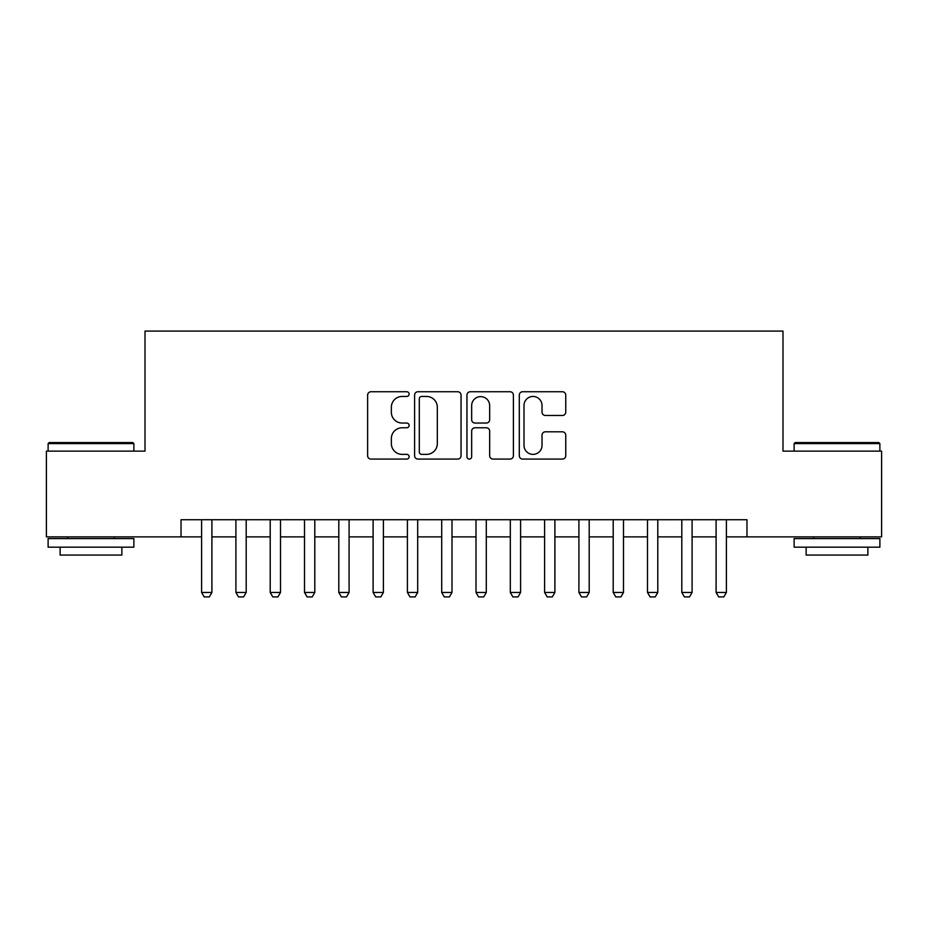 <?xml version="1.0" encoding="UTF-8"?>
<svg xmlns="http://www.w3.org/2000/svg" width="928" height="928" viewBox="0 0 928 928"><rect width="100%" height="100%" fill="white"/><g stroke="black" fill="none" stroke-linecap="round" stroke-linejoin="round"><path stroke-width="1.39" d="M409.12 394.098A2.355 2.355 0 0 0 406.766 391.744L370.991 391.744A3.364 3.364 0 0 0 367.627 395.108L367.627 455.718A3.364 3.364 0 0 0 370.991 459.082L406.766 459.082A2.355 2.355 0 0 0 409.12 456.727A2.355 2.355 0 0 0 406.766 454.372L402.137 454.372A10.776 10.776 0 0 1 391.361 443.596L391.361 438.538A10.776 10.776 0 0 1 402.137 427.773L406.766 427.773A2.355 2.355 0 0 0 409.12 425.418A2.355 2.355 0 0 0 406.766 423.052L402.137 423.052A10.776 10.776 0 0 1 391.361 412.287L391.361 407.23A10.776 10.776 0 0 1 402.137 396.453L406.766 396.453A2.355 2.355 0 0 0 409.12 394.098M562.391 415.477A3.364 3.364 0 0 0 565.755 412.113L565.755 395.108A3.364 3.364 0 0 0 562.391 391.744L522.661 391.744A3.364 3.364 0 0 0 519.297 395.108L519.297 455.718A3.364 3.364 0 0 0 522.661 459.082L562.391 459.082A3.364 3.364 0 0 0 565.755 455.718L565.755 435.174A3.364 3.364 0 0 0 562.391 431.81L545.386 431.81A3.364 3.364 0 0 0 542.022 435.174L542.022 445.359A9.002 9.002 0 0 1 533.02 454.372A9.002 9.002 0 0 1 524.007 445.359L524.007 405.466A9.002 9.002 0 0 1 533.02 396.453A9.002 9.002 0 0 1 542.022 405.466L542.022 412.113A3.364 3.364 0 0 0 545.386 415.477L562.391 415.477M181.03 536.883L46.4 536.883L46.4 451.136L145.012 451.136L145.012 331.087L782.988 331.087L782.988 451.136L881.6 451.136L881.6 536.883L746.97 536.883L746.97 519.738L181.03 519.738L181.03 536.883L201.608 536.883M461.054 395.108A3.364 3.364 0 0 0 457.69 391.744L417.96 391.744A3.364 3.364 0 0 0 414.596 395.108L414.596 455.718A3.364 3.364 0 0 0 417.96 459.082L457.69 459.082A3.364 3.364 0 0 0 461.054 455.718L461.054 395.108M470.31 391.744L510.04 391.744A3.364 3.364 0 0 1 513.404 395.108L513.404 455.718A3.364 3.364 0 0 1 510.04 459.082L493.035 459.082A3.364 3.364 0 0 1 489.671 455.718L489.671 431.137A3.364 3.364 0 0 0 486.307 427.773L475.032 427.773A3.364 3.364 0 0 0 471.656 431.137L471.656 456.727A2.355 2.355 0 0 1 469.301 459.082A2.355 2.355 0 0 1 466.946 456.727L466.946 395.108A3.364 3.364 0 0 1 470.31 391.744M211.897 536.883L235.909 536.883M246.198 536.883L270.21 536.883M280.5 536.883L304.512 536.883M314.801 536.883L338.801 536.883M349.09 536.883L373.102 536.883M383.392 536.883L407.404 536.883M417.693 536.883L441.705 536.883M451.994 536.883L476.006 536.883M486.295 536.883L510.307 536.883M520.596 536.883L544.608 536.883M554.898 536.883L578.91 536.883M589.199 536.883L613.199 536.883M623.488 536.883L647.5 536.883M657.79 536.883L681.802 536.883M692.091 536.883L716.103 536.883M726.392 536.883L746.97 536.883M421.66 396.453A2.355 2.355 0 0 0 419.305 398.82L419.305 452.006A2.355 2.355 0 0 0 421.66 454.372L426.544 454.372A10.776 10.776 0 0 0 437.32 443.596L437.32 407.23A10.776 10.776 0 0 0 426.544 396.453L421.66 396.453M489.671 405.629A9.002 9.002 0 0 0 480.669 396.627A9.002 9.002 0 0 0 471.656 405.629L471.656 419.688A3.364 3.364 0 0 0 475.032 423.052L486.307 423.052A3.364 3.364 0 0 0 489.671 419.688L489.671 405.629M211.897 519.738L211.897 592.458L209.322 596.913L204.183 596.913L201.608 592.458L201.608 519.738M201.608 592.458L211.897 592.458M49.149 442.563L132.832 442.563L133.864 443.596L48.117 443.596L49.149 442.563M90.99 547.172L48.117 547.172L48.117 538.6L133.864 538.6L133.864 547.172L90.99 547.172M121.858 547.172L121.858 555.072L60.123 555.072L60.123 547.172M795.168 442.563L878.851 442.563L879.883 443.596L794.136 443.596L795.168 442.563M837.01 547.172L794.136 547.172L794.136 538.6L879.883 538.6L879.883 547.172L837.01 547.172M867.877 547.172L867.877 555.072L806.142 555.072L806.142 547.172M246.198 519.738L246.198 592.458L243.623 596.913L238.484 596.913L235.909 592.458L235.909 519.738M235.909 592.458L246.198 592.458M280.5 519.738L280.5 592.458L277.924 596.913L272.774 596.913L270.21 592.458L270.21 519.738M270.21 592.458L280.5 592.458M314.801 519.738L314.801 592.458L312.226 596.913L307.075 596.913L304.512 592.458L304.512 519.738M304.512 592.458L314.801 592.458M349.09 519.738L349.09 592.458L346.527 596.913L341.376 596.913L338.801 592.458L338.801 519.738M338.801 592.458L349.09 592.458M383.392 519.738L383.392 592.458L380.828 596.913L375.678 596.913L373.102 592.458L373.102 519.738M373.102 592.458L383.392 592.458M417.693 519.738L417.693 592.458L415.118 596.913L409.979 596.913L407.404 592.458L407.404 519.738M407.404 592.458L417.693 592.458M451.994 519.738L451.994 592.458L449.419 596.913L444.28 596.913L441.705 592.458L441.705 519.738M441.705 592.458L451.994 592.458M486.295 519.738L486.295 592.458L483.72 596.913L478.581 596.913L476.006 592.458L476.006 519.738M476.006 592.458L486.295 592.458M520.596 519.738L520.596 592.458L518.021 596.913L512.882 596.913L510.307 592.458L510.307 519.738M510.307 592.458L520.596 592.458M554.898 519.738L554.898 592.458L552.322 596.913L547.172 596.913L544.608 592.458L544.608 519.738M544.608 592.458L554.898 592.458M589.199 519.738L589.199 592.458L586.624 596.913L581.473 596.913L578.91 592.458L578.91 519.738M578.91 592.458L589.199 592.458M623.488 519.738L623.488 592.458L620.925 596.913L615.774 596.913L613.199 592.458L613.199 519.738M613.199 592.458L623.488 592.458M657.79 519.738L657.79 592.458L655.226 596.913L650.076 596.913L647.5 592.458L647.5 519.738M647.5 592.458L657.79 592.458M692.091 519.738L692.091 592.458L689.516 596.913L684.377 596.913L681.802 592.458L681.802 519.738M681.802 592.458L692.091 592.458M726.392 519.738L726.392 592.458L723.817 596.913L718.678 596.913L716.103 592.458L716.103 519.738M716.103 592.458L726.392 592.458M48.117 451.136L48.117 443.596M67.663 538.6L67.663 536.883M114.318 538.6L114.318 536.883M133.864 451.136L133.864 443.596M794.136 451.136L794.136 443.596M813.682 538.6L813.682 536.883M860.337 538.6L860.337 536.883M879.883 451.136L879.883 443.596"/></g></svg>
